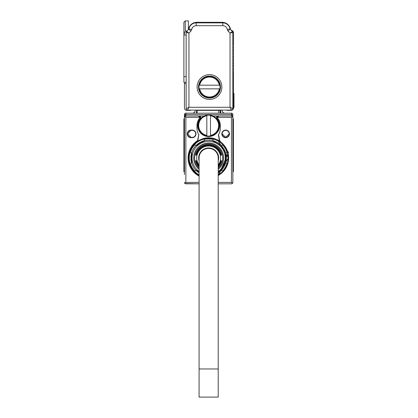 <?xml version="1.0" encoding="UTF-8"?>
<svg xmlns="http://www.w3.org/2000/svg" width="418" height="418" viewBox="0 0 418 418"><rect width="100%" height="100%" fill="white"/><g stroke="black" fill="none" stroke-linecap="round" stroke-linejoin="round"><path stroke-width="0.63" d="M199.083 175.147A19.698 19.698 0 0 1 191.397 148.427A19.698 19.698 0 0 1 218.091 140.647L228.343 157.858L218.217 175.147A19.698 19.698 0 0 0 218.091 140.647M199.083 174.823A19.416 19.416 0 0 1 191.679 148.494A19.416 19.416 0 0 1 228.061 157.785A19.416 19.416 0 0 1 218.217 174.823M217.146 142.376A17.728 17.728 0 0 1 221.77 146.013L212.407 140.605A17.728 17.728 0 0 1 217.146 142.376M225.532 152.523A17.728 17.728 0 0 1 225.772 162.518L225.532 152.523A17.728 17.728 0 0 1 225.772 162.518L226.906 163.652A19.134 19.134 0 0 1 222.731 170.878L221.185 170.466A17.728 17.728 0 0 1 218.217 172.853A17.728 17.728 0 0 0 221.185 170.466L221.77 169.849L218.217 171.902L221.77 169.849A17.728 17.728 0 0 0 225.532 163.333L225.532 152.523A17.728 17.728 0 0 0 213.237 140.809L212.819 139.257A19.134 19.134 0 0 0 204.475 139.257L204.062 140.809L204.888 140.605L196.115 145.396A17.728 17.728 0 0 1 204.062 140.809M199.083 172.853A17.728 17.728 0 0 1 196.115 170.466L195.525 169.849L199.083 171.902L195.525 169.849A17.728 17.728 0 0 1 191.768 163.333L191.528 162.518A17.728 17.728 0 0 1 191.528 153.343L191.768 163.333L191.768 152.523A17.728 17.728 0 0 1 195.525 146.013L204.888 140.605A17.728 17.728 0 0 1 213.237 140.809M225.772 153.343L226.906 152.209A19.134 19.134 0 0 0 222.731 144.978L221.185 145.396M196.115 170.466L194.563 170.878A19.134 19.134 0 0 1 190.389 163.652L191.528 162.518M191.528 153.343L190.389 152.209A19.134 19.134 0 0 1 194.563 144.978L196.115 145.396M199.083 171.5A16.6 16.6 0 0 1 194.077 149.973A16.6 16.6 0 0 1 216.608 143.364A16.6 16.6 0 0 1 218.217 171.5M221.77 146.013L212.407 140.605M199.083 169.368A14.912 14.912 0 0 1 215.798 144.842A14.912 14.912 0 0 1 218.217 169.368M199.083 168.245A14.071 14.071 0 0 1 215.395 145.584A14.071 14.071 0 0 1 218.217 168.245M199.083 166.542A12.874 12.874 0 0 1 196.089 160.742L196.089 160.742M199.083 166.28A12.697 12.697 0 0 1 196.267 160.742M199.083 165.951A12.488 12.488 0 0 1 196.481 160.742L196.481 160.742M199.083 165.68A12.31 12.31 0 0 1 196.664 160.742M199.083 165.105A11.96 11.96 0 0 1 214.382 147.434A11.96 11.96 0 0 1 218.217 165.105M196.664 155.115L196.664 155.115A12.31 12.31 0 0 1 220.631 155.115L220.631 155.115M196.481 155.115A12.488 12.488 0 0 1 220.814 155.115M196.267 155.115L196.267 155.115A12.697 12.697 0 0 1 221.028 155.115L221.028 155.115M196.089 155.115A12.874 12.874 0 0 1 221.211 155.115M195.87 155.115L195.87 155.115A13.083 13.083 0 0 1 221.425 155.115L221.425 155.115M195.692 155.115A13.261 13.261 0 0 1 221.608 155.115M199.083 167.111A13.261 13.261 0 0 1 195.692 160.742L195.692 160.742M199.083 166.855A13.083 13.083 0 0 1 195.87 160.742M220.631 160.742L220.631 160.742A12.31 12.31 0 0 1 218.217 165.68M220.814 160.742A12.488 12.488 0 0 1 218.217 165.951M221.028 160.742L221.028 160.742A12.697 12.697 0 0 1 218.217 166.28M221.211 160.742A12.874 12.874 0 0 1 218.217 166.542M221.425 160.742L221.425 160.742A13.083 13.083 0 0 1 218.217 166.855M221.608 160.742A13.261 13.261 0 0 1 218.217 167.111M199.083 160.805A9.99 9.99 0 0 1 213.436 149.163A9.99 9.99 0 0 1 218.217 160.805M197.536 174.531L198.048 174.531M219.246 174.531L219.763 174.531M199.083 368.963L199.083 157.931A9.567 9.567 0 0 1 208.65 148.364A9.567 9.567 0 0 1 218.217 157.931L218.217 397.1L199.083 397.1L199.083 368.963L218.217 368.963M199.072 175.461A19.975 19.975 0 0 0 199.083 175.466C192.411 171.516 188.941 165.669 188.67 157.931A19.975 19.975 0 0 1 218.227 140.396A19.975 19.975 0 0 1 218.217 175.466M218.217 182.41L231.441 182.41L232.659 183.115A1.406 1.406 0 0 0 232.847 182.41L232.847 171.72L233.411 171.72L233.411 118.816L232.847 118.816L232.847 117.411L232.847 174.531M232.847 118.816L232.847 114.6A1.406 1.406 0 0 0 231.441 113.189L185.858 113.189A1.406 1.406 0 0 0 184.448 114.6L185.597 114.647M184.448 174.531L184.448 114.6M184.448 163.276L184.448 171.72L183.889 171.72L184.448 171.72L183.889 171.72L183.889 163.276L184.448 163.276M218.504 134.648A11.678 11.678 0 0 1 218.379 134.842L219.466 140.955A20.132 20.132 0 0 0 218.3 140.265L214.293 138.609A20.132 20.132 0 0 0 203.002 138.609L197.829 140.955L197.599 140.615A20.539 20.539 0 0 0 198.801 175.957L199.083 176.109M218.217 176.109L228.432 152.408L219.696 140.615L218.541 134.591A11.678 11.678 0 0 0 220.328 128.383L220.328 125.572A11.678 11.678 0 0 0 217.778 118.289A1.406 1.406 0 0 1 217.47 117.411A1.406 1.406 0 0 0 217.778 118.289M219.466 140.955L219.696 140.615M232.847 182.41L232.659 183.115L231.441 183.815L232.262 183.549M232.847 117.411L231.441 114.6L232.847 117.411M217.308 116.167A1.406 1.406 0 0 1 217.961 116.005L218.875 116.005L217.47 117.411L231.441 117.411L232.434 116.418L231.441 116.005L231.441 114.6L232.847 114.6M231.441 183.815L218.217 183.815L231.441 183.815A1.406 1.406 0 0 0 232.178 183.606A1.406 1.406 0 0 1 231.483 183.815M185.022 183.544L199.083 183.815L185.858 183.815L184.636 183.115L185.858 182.41L199.083 182.41M184.448 182.41A1.406 1.406 0 0 0 184.636 183.115A1.406 1.406 0 0 1 184.448 182.41L184.641 183.11M185.858 182.41L185.858 117.411L184.861 116.418L185.858 116.005L204.198 116.005L199.339 116.005L200.744 117.411A1.406 1.406 0 0 1 200.394 118.341A10.973 10.973 0 0 0 208.65 136.545A10.973 10.973 0 0 0 216.9 118.341A1.406 1.406 0 0 1 216.811 116.601M199.992 116.167A1.406 1.406 0 0 0 199.339 116.005L185.858 116.005L184.448 117.411L184.861 116.418M184.448 117.411L185.858 114.6L185.858 113.189M185.435 114.725L184.923 115.305M184.448 118.816L183.889 118.816L183.889 163.276M185.811 183.815A1.406 1.406 0 0 1 185.111 183.601A1.406 1.406 0 0 0 185.858 183.815M197.599 140.615L198.754 134.591L197.829 140.955M199.423 116.423L199.825 117.411L198.419 116.005L199.825 117.411A1.406 1.406 0 0 1 199.522 118.289A11.678 11.678 0 0 0 196.972 125.572L196.972 128.383A11.678 11.678 0 0 0 198.754 134.591M191.063 130.076L192.186 130.076A3.799 3.799 0 0 1 195.938 134.491A3.799 3.799 0 0 1 192.186 137.674L191.063 137.674L191.063 137.391L192.186 137.391A3.516 3.516 -28.3 0 0 193.32 130.541A3.516 3.516 -28.3 0 0 192.186 130.353L191.063 130.353A3.516 3.516 -129.5 0 0 190.122 137.261A3.516 3.516 -129.5 0 0 191.063 137.391L187.546 133.875L191.063 130.076A3.799 3.799 0 0 0 190.049 137.532A3.799 3.799 0 0 0 191.063 137.674M229.33 134.883A3.799 3.799 0 0 0 225.673 130.076A3.799 3.799 0 0 0 221.874 133.875A3.799 3.799 0 0 0 229.33 134.883M196.972 128.383A11.678 11.678 0 0 0 198.916 134.842M218.379 134.842L218.541 134.591A11.678 11.678 0 0 0 220.328 128.383M218.875 116.005L231.441 116.005L213.102 116.005L217.961 116.005L216.55 117.411L217.47 117.411L218.875 116.005M217.872 116.423L217.47 117.411M222.157 133.875A3.516 3.516 0 0 0 229.059 134.81A3.516 3.516 0 0 0 225.673 130.353A3.516 3.516 0 0 0 222.157 133.875L225.673 137.391L229.189 133.875M197.672 125.572L200.844 133.29M200.933 133.373L208.577 136.545M208.723 136.545L216.362 133.373M216.451 133.29L219.622 125.572M200.483 116.601A1.406 1.406 0 0 1 200.744 117.411L199.339 116.005M217.961 116.005L216.55 117.411M220.746 110.096L220.746 111.784A4.222 4.222 0 0 0 220.991 113.189M222.157 110.096L222.157 110.378A2.816 2.816 0 0 0 224.968 113.189M218.776 113.189L218.776 110.378L197.113 110.378L197.113 113.189M196.549 110.096L196.549 111.784A4.222 4.222 0 0 1 196.308 113.189M192.327 113.189A2.816 2.816 0 0 0 195.143 110.378L195.143 110.096M220.187 110.096L220.187 110.378A1.406 1.406 0 0 0 220.155 110.096A1.406 1.406 0 0 1 220.187 110.378L220.187 113.189M197.113 110.378L197.113 110.096M210.479 115.18L206.821 115.18A10.549 10.549 0 0 0 206.821 135.965A10.549 10.549 0 0 0 219.199 125.572A10.549 10.549 0 0 0 210.479 115.18L210.479 115.749L210.479 115.18M206.821 135.965L206.821 135.39L206.821 135.965M206.821 115.749L206.821 135.39A9.99 9.99 0 0 1 206.821 115.749M210.479 135.39L210.479 115.749A9.99 9.99 0 0 1 210.479 135.39M226.692 110.096A2.252 2.252 0 0 0 227.784 110.378L231.159 110.378A2.252 2.252 0 0 0 233.411 108.126L233.411 71.264L233.045 70.506A0.282 0.282 0 0 0 233.045 70.903L233.411 70.14L233.411 68.171L233.045 67.805L233.411 67.047L233.045 67.408A0.282 0.282 0 0 0 233.045 67.805L233.045 67.408M233.411 67.047L233.411 65.077L233.045 64.712L233.411 63.949L233.411 61.979L233.045 61.221L233.411 60.856L233.045 61.221A0.282 0.282 0 0 0 233.045 61.618L233.045 61.221M233.045 64.712L233.045 64.315A0.282 0.282 0 0 0 233.045 64.712L233.045 64.315L233.411 65.077M233.411 63.949L233.045 64.315M233.045 61.618L233.411 61.979M233.411 60.856L233.411 58.886L233.045 58.52L233.411 58.886M233.411 57.762L233.045 58.123A0.282 0.282 0 0 0 233.045 58.52L233.411 57.762L233.411 55.793L233.045 55.427L233.411 55.793M231.196 30.221A0.846 0.846 0 0 1 232.037 30.43L233.411 31.805L233.411 45.379L233.045 45.745A0.282 0.282 0 0 0 233.045 46.142L233.411 46.508L233.411 48.472L233.045 48.838A0.282 0.282 0 0 0 233.045 49.235L233.411 49.601L233.411 51.571L233.045 51.931A0.282 0.282 0 0 0 233.045 52.334L233.411 52.694L233.411 54.664L233.045 55.03A0.282 0.282 0 0 0 233.045 55.427L233.045 55.03L233.045 55.427M233.411 93.496L233.97 93.496L233.97 107.562L233.411 107.562M233.045 51.931L233.411 52.694M233.411 48.472L233.045 49.235M233.045 45.745L233.045 46.142M233.411 54.664L233.045 55.03M191.731 29.485L190.911 31.084L188.92 29.093L188.476 29.537A8.444 8.444 0 0 1 196.831 22.306L222.157 22.306A8.444 8.444 0 0 1 230.506 29.537M233.97 105.791L233.97 95.184M190.911 31.084L188.952 33.038L188.952 107.285L230.031 107.285L230.031 33.038L232.434 31.46L230.025 29.014L227.246 29.464A2.952 2.952 0 0 0 228.076 31.084L230.067 29.093M232.434 31.46A1.406 1.406 0 0 1 232.847 32.458L232.434 31.46M232.847 108.69A1.406 1.406 0 0 1 231.441 110.096L230.031 107.285L232.847 108.69L232.847 32.458L230.031 33.038L227.815 30.786M187.546 110.096A1.406 1.406 0 0 1 186.141 108.69L188.952 107.285L187.546 110.096L231.441 110.096M188.92 29.093L186.548 31.46L186.141 32.458A1.406 1.406 0 0 1 186.548 31.46L188.952 33.038L186.141 32.458L186.141 108.69M183.889 22.306L185.294 20.9L183.889 22.306L183.889 35.049L186.141 35.049L186.141 76.614L183.889 76.614L183.889 82.242L186.141 82.242M227.246 29.464A4.504 4.504 0 0 0 222.804 25.681L222.804 22.87L196.183 22.87A7.315 7.315 0 0 0 188.957 29.014L191.737 29.464A4.504 4.504 0 0 1 196.183 25.681L196.183 22.87L222.804 22.87A7.315 7.315 0 0 1 230.025 29.014M183.889 35.049L183.889 76.614M186.141 83.647L184.448 83.647L184.448 82.242M191.167 110.096A2.252 2.252 0 0 1 190.075 110.378L186.7 110.378A2.252 2.252 0 0 1 184.448 108.126L184.448 83.647M197.113 87.022A12.378 12.378 0 0 1 209.491 74.644A12.378 12.378 0 0 1 212.224 99.097A12.378 12.378 0 0 1 197.113 87.022M188.387 29.621L188.387 20.9L185.294 20.9L185.294 31L183.889 34.929M198.519 87.022A10.973 10.973 0 0 0 211.916 97.728A10.973 10.973 0 0 0 209.491 76.05A10.973 10.973 0 0 0 198.519 87.022L201.716 94.766M220.464 87.022L217.266 94.766M219.884 88.851A10.549 10.549 0 0 0 220.046 87.022L219.884 85.194A10.549 10.549 0 0 0 199.099 85.194A10.549 10.549 0 0 0 209.491 97.577A10.549 10.549 0 0 0 219.884 88.851L219.314 88.851L219.884 88.851M199.099 85.194L199.673 85.194L199.099 85.194M219.314 85.194L199.673 85.194A9.99 9.99 0 0 1 219.314 85.194M199.673 88.851L219.314 88.851A9.99 9.99 0 0 1 199.673 88.851M199.083 157.931A9.567 9.567 0 0 1 208.65 148.364A9.567 9.567 0 0 1 218.217 157.931M231.441 117.411L231.441 182.41M232.847 121.251L233.411 121.251M232.847 163.276L233.411 163.276M232.847 130.249L233.411 130.249M232.847 127.542L233.411 127.542M183.889 127.542L184.448 127.542M183.889 130.249L184.448 130.249M183.889 121.251L184.448 121.251M185.858 117.411L200.744 117.411M185.858 116.005L185.858 114.6L231.441 114.6L231.441 113.189M192.186 137.674L192.186 137.391M192.186 130.076L192.186 130.353M218.776 110.096L218.776 110.378L220.187 110.378M233.411 94.902L233.97 94.902M233.411 106.156L234.111 106.156M222.804 25.681L196.183 25.681M187.013 31L185.294 31M232.607 116.627L232.215 116.235L232.607 116.627M185.08 116.235L184.688 116.627L185.08 116.235"/></g></svg>

